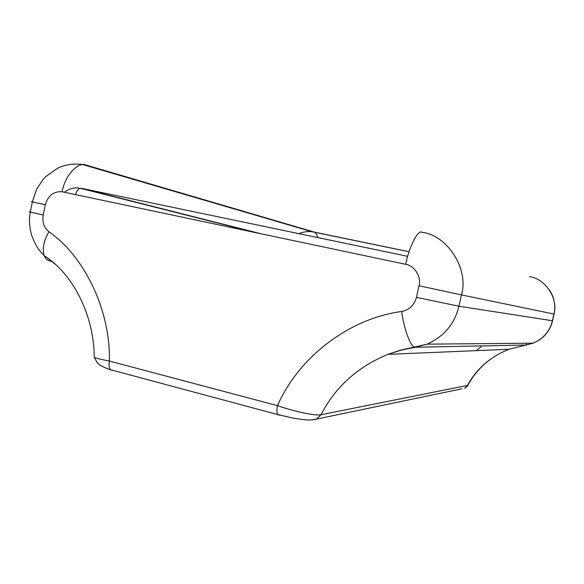 <?xml version="1.0" encoding="UTF-8"?>
<svg xmlns="http://www.w3.org/2000/svg" width="584" height="584" viewBox="0 0 584 584"><rect width="100%" height="100%" fill="white"/><g stroke="black" fill="none" stroke-linecap="round" stroke-linejoin="round"><path stroke-width="0.88" d="M279.123 415.195L277.758 414.582C276.736 412.698 276.648 409.727 277.495 405.661L109.42 361.051C108.653 364.912 109.047 367.803 110.588 369.73L112.493 370.475M311.622 419.903L316.572 419.078L320.981 414.742C315.178 416.064 294.095 411.406 277.495 405.661C298.38 357.722 348.487 318.565 401.726 311.469C409.399 309.856 414.319 305.147 416.48 297.351L419.013 285.773C421.67 277.086 414.326 265.355 405.668 264.311L62.196 191.8C53.757 191.099 48.129 195.406 45.311 204.728L43.201 215.007C42.092 222.073 43.997 227.651 48.932 231.738C84.665 256.507 110.493 310.403 109.42 361.051C101.901 359.642 96.849 358.43 94.265 357.415L97.594 363.197C99.163 365.343 107.58 369.059 110.573 369.716M467.828 385.36L320.981 414.742C335.45 386.849 357.788 366.716 388.01 354.342L400.96 349.998L414.487 347.064C410.311 346.473 403.639 327.668 401.726 311.469M462.024 388.783L316.572 419.078C313.228 420.027 308.921 420.217 303.658 419.648L293.898 418.29L277.758 414.567L110.588 369.738M467.777 385.455C467.835 385.951 466.806 386.878 464.681 388.236L467.441 385.608C476.478 368.781 490.348 356.671 509.044 349.268L525.943 345.034L415.465 347.254L414.487 347.064L427.116 344.151L415.465 347.254L401.624 349.998L388.01 354.342L509.044 349.268C490.794 356.415 477.055 368.438 467.842 385.36M47.735 258.135L55.765 264.676M51.523 261.34C48.195 261.004 45.749 259.121 44.172 255.69C42.136 248.872 43.72 240.893 48.932 231.738M407.661 256.325L81.344 188.289C78.789 188.084 76.854 190.194 75.533 194.618M81.344 188.289L261.274 233.826M405.668 264.311C409.165 246.47 418.254 229.059 422.02 232.33C447.344 235.045 469.302 269.348 461.433 294.898L419.013 285.773M526.899 343.239L525.943 345.034L533.082 343.188C543.419 338.669 549.865 331.186 552.428 320.747L553.931 314.053L461.433 294.898L458.936 306.228L416.48 297.351M458.936 306.228C454.651 323.894 444.044 336.537 427.116 344.151L533.082 343.188C543.375 338.91 549.872 331.435 552.573 320.769L458.936 306.228M549.537 290.087C554.311 297.512 555.822 305.512 554.07 314.082L553.931 314.053C558.662 298.993 545.295 278.546 529.739 276.692M31.266 201.655L32.368 201.911L36.544 189.34L43.034 179.485L45.53 176.791L57.509 168.272C65.561 164.491 73.993 163.257 82.797 164.586L86.133 165.089C78.073 161.228 64.722 175.748 62.196 191.8M30.324 211.875C28.85 211.62 28.835 211.678 30.288 212.05L32.368 201.911L45.311 204.728M94.243 357.415C94.068 314.528 72.453 273.414 44.172 255.69L39.646 250.624C36.887 247.295 34.244 242.214 31.704 235.388C29.295 226.95 28.82 219.168 30.288 212.05L43.201 215.007M86.133 165.089L314.345 232.111L409.063 251.719M298.862 233.637C303.41 231.841 307.826 231.206 312.111 231.753L314.601 232.198C315.915 232.709 316.878 234.483 317.492 237.52M482.318 345.911L476.216 350.641M78.876 187.946C73.65 187.486 68.824 188.931 64.408 192.267M256.412 232.804L80.169 188.274M554.07 314.082L552.573 320.755M83.169 164.695L312.111 231.753L409.048 251.755"/></g></svg>
